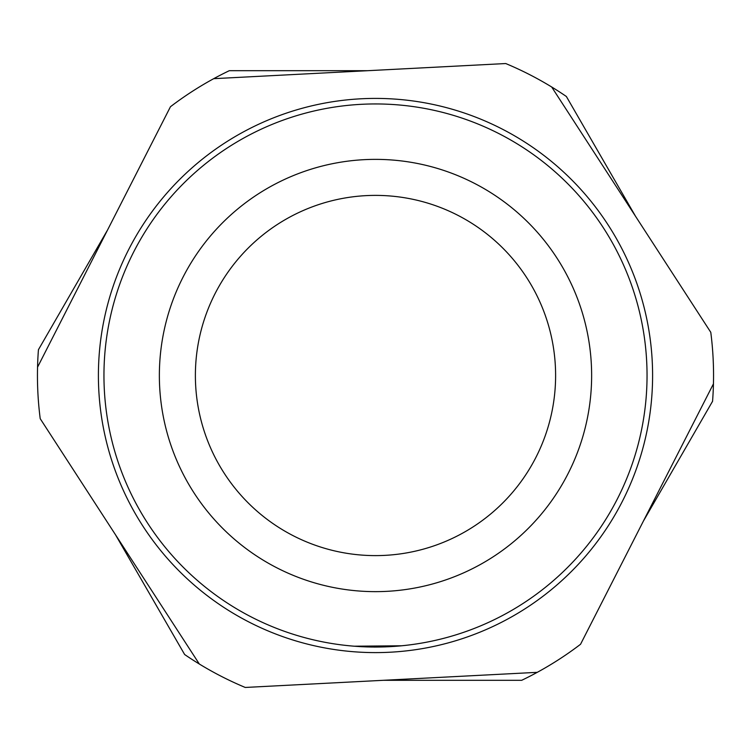 <?xml version="1.0" encoding="UTF-8"?>
<svg xmlns="http://www.w3.org/2000/svg" width="751" height="751" viewBox="0 0 751 751"><rect width="100%" height="100%" fill="white"/><g stroke="black" fill="none" stroke-linecap="round" stroke-linejoin="round"><path stroke-width="1.13" d="M359.213 646.564L362.367 646.733M365.155 646.855L365.634 646.874M366.497 646.902L367.84 646.94M370.628 647.005L371.454 647.024M374.317 647.052L375.425 647.052M384.352 646.902L385.592 646.864M387.92 646.771L389.675 646.677M394.115 646.414L400.236 645.926M405.981 645.334L399.279 646.01M398.359 646.085L400.884 645.86M401.616 645.785L354.125 646.207M555.609 375.5A180.109 180.109 0 0 1 285.446 531.483A180.109 180.109 0 0 1 285.446 219.517A180.109 180.109 0 0 1 555.609 375.5M375.5 103.948A271.552 271.552 0 0 1 610.666 511.271A271.552 271.552 0 0 1 140.334 511.271A271.552 271.552 0 0 1 375.5 103.948M375.5 98.409A277.091 277.091 0 0 0 135.527 514.05A277.091 277.091 0 0 0 615.473 514.05A277.091 277.091 0 0 0 375.5 98.409M375.5 70.294L505.742 63.544A338.053 338.053 0 0 1 551.675 86.985L710.784 332.317A338.053 338.053 0 0 1 713.45 383.817L580.542 644.274A338.053 338.053 0 0 1 537.275 672.333L245.258 687.456A338.053 338.053 0 0 1 199.325 664.015L40.216 418.683A338.053 338.053 0 0 1 37.55 367.183L170.458 106.726A338.053 338.053 0 0 1 213.725 78.667L375.5 70.294M38.432 401.287A338.053 338.053 0 0 1 38.432 349.713L107.59 229.928M184.633 96.485A338.053 338.053 0 0 1 229.299 70.697L367.615 70.697M521.701 70.697A338.053 338.053 0 0 1 566.367 96.485L635.524 216.269M229.299 680.303A338.053 338.053 0 0 1 184.633 654.515L115.476 534.731M566.367 654.515A338.053 338.053 0 0 1 521.701 680.303L383.385 680.303M712.568 349.713A338.053 338.053 0 0 1 712.568 401.287L643.41 521.072M405.465 645.391L399.795 645.963M375.5 159.372A216.128 216.128 0 0 0 188.323 483.569A216.128 216.128 0 0 0 562.677 483.569A216.128 216.128 0 0 0 375.5 159.372"/></g></svg>
